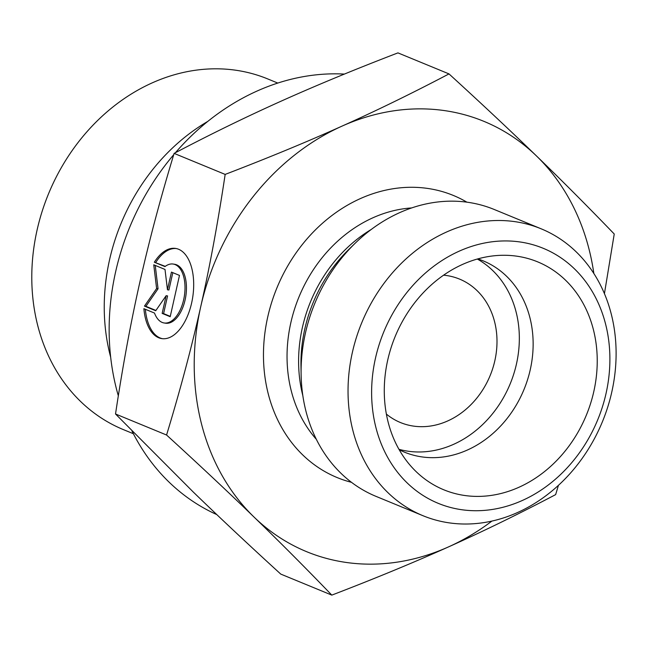 <?xml version="1.0" encoding="UTF-8"?>
<svg xmlns="http://www.w3.org/2000/svg" width="648" height="648" viewBox="0 0 648 648"><rect width="100%" height="100%" fill="white"/><g stroke="black" fill="none" stroke-linecap="round" stroke-linejoin="round"><path stroke-width="0.97" d="M154.329 262.229A45.619 24.341 98.7 0 1 175.568 248.419A45.619 24.341 98.7 0 1 192.723 297.197A45.619 24.341 98.7 0 1 161.749 338.604A45.619 24.341 98.7 0 1 143.88 308.691L154.499 313.057A29.808 15.908 -81.3 0 0 164.147 322.971A29.808 15.908 -81.3 0 0 184.38 295.917A29.808 15.908 -81.3 0 0 173.17 264.044A29.808 15.908 -81.3 0 0 164.948 266.595L154.329 262.229L165.264 266.36M145.355 309.299A45.619 24.341 -81.3 0 0 162.478 338.693M176.28 248.549A45.619 24.341 -81.3 0 0 155.771 262.448M173.17 264.044L174.612 264.263A29.808 15.908 98.7 0 1 185.822 296.136A29.808 15.908 98.7 0 1 165.588 323.198L164.147 322.971M171.445 272.095L179.48 275.408L170.197 316.702L162.154 313.397L166.131 295.699L155.722 310.74L144.464 306.107L156.614 288.546L153.746 264.805L165.005 269.447L167.459 289.786L171.445 272.095M172.805 272.654L168.901 290.012L167.459 289.786M155.237 265.421L158.055 288.773L145.905 306.326L155.925 310.457M156.614 288.546L158.055 288.773M144.464 306.107L145.905 306.326M166.131 295.699L167.573 295.917L163.596 313.616L170.278 316.362M162.154 313.397L163.596 313.616M133.367 433.723L123.395 429.616A189.613 159.027 -67.6 0 1 37.114 229.902A189.613 159.027 -67.6 0 1 267.802 78.959L277.773 83.066M110.678 357.234A189.613 159.027 -67.6 0 1 109.569 259.743A189.613 159.027 -67.6 0 1 207.806 121.387M174.118 153.39L225.164 174.409C268.483 157.78 307.403 141.693 341.942 126.158C376.545 110.654 412.233 93.231 448.999 73.904L397.945 52.885C355.177 69.287 316.256 85.374 281.175 101.137C246.07 116.883 210.381 134.306 174.118 153.39C160.534 198.021 149.153 240.74 139.992 281.556L139.96 281.694C130.758 322.542 122.618 366.647 115.522 413.991L193.282 492.043C219.178 517.136 248.33 544.49 280.762 574.096L331.808 595.115C305.524 567.826 279.604 541.809 254.048 517.072A232.713 195.169 112.4 0 0 448.586 546.863C414.048 562.399 375.127 578.486 331.808 595.115M558.43 485.352L555.644 494.61C518.878 513.937 483.189 531.36 448.586 546.863A232.713 195.169 112.4 0 0 491.897 521.089M448.999 73.904C481.837 103.891 510.989 131.244 536.479 155.957C562.035 180.695 587.955 206.712 614.239 234.009L604.43 293.666M118.333 395.831A232.713 195.169 -67.6 0 1 115.684 271.553A232.713 195.169 -67.6 0 1 173.721 154.686M175.422 152.701A232.713 195.169 -67.6 0 1 344.404 74.083M216.788 514.593A232.713 195.169 -67.6 0 1 131.957 430.936M115.522 413.991L166.568 435.019C180.322 389.748 191.711 346.98 200.726 306.715C209.814 266.482 217.955 222.377 225.164 174.409M443.58 275.173A77.574 65.059 -67.6 0 1 459.529 279.086A77.574 65.059 -67.6 0 1 494.821 360.79A77.574 65.059 -67.6 0 1 400.448 422.536A77.574 65.059 -67.6 0 1 386.378 414.088M593.851 273.521A232.713 195.169 112.4 0 0 536.479 155.957A232.713 195.169 112.4 0 0 341.942 126.158A232.713 195.169 112.4 0 0 200.726 306.715A232.713 195.169 112.4 0 0 254.048 517.072C228.566 492.359 199.406 465.005 166.568 435.019M399.2 449.744A103.429 86.743 112.4 0 0 404.401 452.134A103.429 86.743 112.4 0 0 530.234 369.797A103.429 86.743 112.4 0 0 483.173 260.861A103.429 86.743 112.4 0 0 477.803 258.892M387.739 359.988A123.25 103.364 -67.6 0 1 503.82 255.272A123.25 103.364 -67.6 0 1 593.77 391.692A123.25 103.364 -67.6 0 1 518.392 487.515A123.25 103.364 -67.6 0 1 415.125 470.642A123.25 103.364 -67.6 0 1 387.739 359.988M398.957 449.307A103.429 86.743 112.4 0 0 516.432 364.111A103.429 86.743 112.4 0 0 477.317 259.03M422.998 515.719L376.051 496.384A155.139 130.11 -67.6 0 1 301.118 374.56A155.139 130.11 -67.6 0 1 355.209 243.203A155.139 130.11 -67.6 0 1 494.205 209.474L541.153 228.809A155.139 130.11 112.4 0 0 361.762 322.72A155.139 130.11 112.4 0 0 422.998 515.719A155.139 130.11 112.4 0 0 611.744 392.218A155.139 130.11 112.4 0 0 541.153 228.809M606.018 393.571A137.903 115.652 -67.6 0 1 407.025 482.784A137.903 115.652 -67.6 0 1 459.221 251.157A137.903 115.652 -67.6 0 1 606.018 393.571M466.884 202.168A152.555 127.939 112.4 0 0 276.963 287.793A152.555 127.939 112.4 0 0 351.508 482.331M301.118 374.56L300.972 365.82A137.627 115.425 -67.6 0 1 348.956 249.302L355.209 243.203M371.288 229.441A135.319 113.489 112.4 0 0 302.835 395.653M316.362 439.352A135.319 113.489 -67.6 0 1 299.012 296.873A135.319 113.489 -67.6 0 1 411.658 207.935"/></g></svg>
